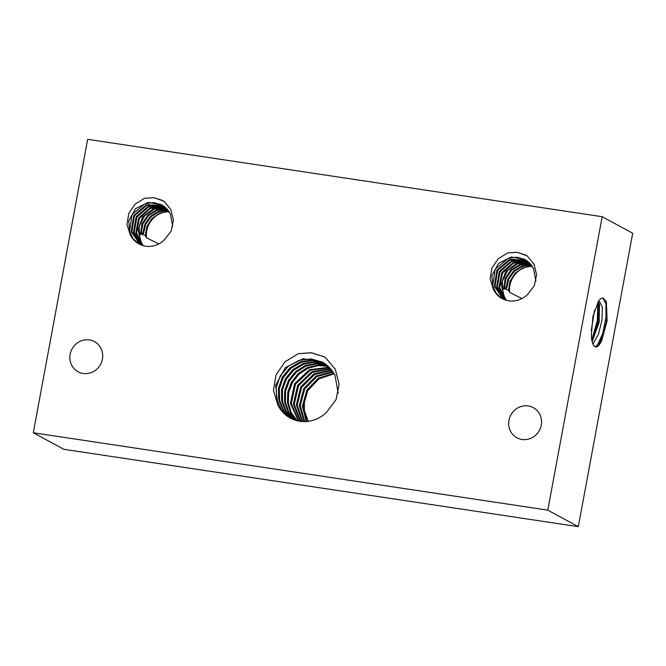 <?xml version="1.0" encoding="UTF-8"?>
<svg xmlns="http://www.w3.org/2000/svg" width="666" height="666" viewBox="0 0 666 666"><rect width="100%" height="100%" fill="white"/><g stroke="black" fill="none" stroke-linecap="round" stroke-linejoin="round"><path stroke-width="1" d="M547.793 510.139L578.313 526.673L632.7 233.242L602.181 216.708L547.793 510.139L33.3 432.758L87.687 139.327L602.181 216.708M591.366 334.865A22.636 6.935 98.6 0 0 594.888 346.67A22.636 6.935 98.6 0 0 595.62 346.919A22.636 6.935 98.6 0 0 601.739 340.484L607.092 320.929L606.426 301.798L602.988 297.91L600.557 298.626L598.601 301.032L592.94 316.317L591.366 334.865M578.313 526.673L63.819 449.292L33.3 432.758M308.283 421.312L308.3 421.337A32.293 30.553 118.4 0 1 308.283 421.312L304.362 410.581L304.404 398.892M145.646 246.195A22.636 21.412 -61.6 0 0 164.46 239.785L171.17 231.027L173.418 220.155L170.812 209.515L163.953 201.199L153.829 197.636L144.555 198.285L135.073 204.146L128.771 213.436L126.981 224.375L130.17 234.623A22.636 21.412 -61.6 0 0 138.969 243.964A22.636 21.412 -61.6 0 0 145.646 246.195M83.175 373.468A17.15 16.225 -61.6 0 0 101.69 361.854A17.15 16.225 -61.6 0 0 94.447 341.625A17.15 16.225 -61.6 0 0 72.02 348.976A17.15 16.225 -61.6 0 0 78.113 371.778A17.15 16.225 -61.6 0 0 83.175 373.468M508.816 300.816A22.636 21.412 -61.6 0 0 527.63 294.405L534.34 285.647L536.596 274.783L533.99 264.144L527.122 255.827L516.999 252.256L507.733 252.905L498.243 258.766L491.941 268.065L490.151 278.996L493.34 289.252A22.636 21.412 -61.6 0 0 502.139 298.584A22.636 21.412 -61.6 0 0 508.816 300.816M299.842 421.278A32.293 30.553 -61.6 0 0 326.681 412.129L336.064 399.608L339.094 384.232L335.298 369.305L325.566 357.734L323.634 356.601L311.405 352.739L298.435 353.654L285.056 361.755L276.082 374.758L273.41 390.176L277.764 404.77A32.293 30.553 -61.6 0 0 290.318 418.098A32.293 30.553 -61.6 0 0 299.842 421.278M522.002 439.477A17.15 16.225 -61.6 0 0 540.526 427.855A17.15 16.225 -61.6 0 0 533.283 407.634A17.15 16.225 -61.6 0 0 510.847 414.976A17.15 16.225 -61.6 0 0 516.941 437.787A17.15 16.225 -61.6 0 0 522.002 439.477M597.544 302.83L599.658 301.748L602.33 307.093L602.022 319.73L598.501 334.166L592.907 344.097M598.384 302.089L599.442 304.337L599.184 322.186L592.157 341.733M601.739 340.484L600.599 342.399L595.146 346.786M606.426 301.798L606.443 321.811L599.55 343.856M602.797 297.885L605.902 303.829L605.977 317.441L602.697 333.591L596.986 346.203M306.81 421.503L303.346 406.193L307.775 390.626L319.014 378.812L334.274 373.784M306.194 421.545L302.431 406.019L306.86 390.143L318.356 378.155L333.966 373.26M144.555 198.285L153.888 197.694L162.712 200.466M130.17 234.623L128.68 221.029L135.481 208.666L148.019 202.389L161.513 204.695L170.346 213.761L172.735 226.473M139.219 244.097L133.108 238.736L129.579 231.244L131.993 214.519L145.238 203.613L153.738 202.589L161.88 204.895M507.733 252.905L517.057 252.322L525.882 255.095M493.34 289.252L491.858 275.649L498.651 263.286L511.188 257.009L524.691 259.315L533.524 268.381L535.905 281.094M502.389 298.718L496.278 293.365L492.748 285.872L495.163 269.139L508.408 258.233L516.908 257.209L525.049 259.515M277.764 404.77L275.599 385.356L285.256 367.69L303.097 358.708L322.311 361.979L334.89 374.933L338.22 393.09M290.626 418.265L281.868 410.606L276.79 399.891L276.182 387.737L280.17 375.974L288.187 366.367L299.051 360.381L311.172 358.924L322.76 362.229M298.435 353.654L311.48 352.822L323.809 356.693M594.538 310.214L591.258 330.536M598.851 302.805L598.193 321.678L592.099 341.483M597.818 302.547L597.36 320.471L591.791 339.876M304.762 421.603L300.283 405.602L304.703 389.011L316.816 376.631L333.225 372.061M304.162 421.611L299.375 405.419L303.788 388.528L316.159 375.99L332.9 371.578M140.101 244.53L131.177 231.676L133.716 215.434L146.487 204.695L162.712 205.394M140.484 244.705L131.86 231.86L134.44 215.817L147.011 205.161L163.062 205.619M503.271 299.159L494.355 286.305L496.886 270.055L509.657 259.324L525.89 260.023M503.654 299.325L495.029 286.488L497.61 270.446L510.181 259.782L526.24 260.248M292.199 419.031L284.149 411.197L279.637 400.666L279.304 388.919L283.233 377.605L290.909 368.298L301.273 362.321L312.92 360.506L324.25 363.128M291.725 418.814L283.466 411.03L278.788 400.441L278.38 388.569L282.326 377.114L290.093 367.724L300.607 361.738L312.396 360.031L323.809 362.853M302.78 421.57L297.252 404.978L301.631 387.379L314.61 374.483L332.118 370.471M302.206 421.536L296.353 404.778L300.716 386.896L313.952 373.859L331.776 370.021M141.4 245.08L133.475 232.292L136.164 216.733L148.268 206.26L163.869 206.177M141.791 245.23L134.166 232.467L136.896 217.124L148.793 206.735L164.202 206.427M504.57 299.708L496.645 286.913L499.333 271.362L511.438 260.889L527.039 260.806M504.97 299.85L497.335 287.088L500.066 271.745L511.963 261.355L527.38 261.055M293.831 419.705L286.48 411.746L282.509 401.431L282.434 390.101L286.305 379.237L293.631 370.238L303.496 364.277L314.652 362.146L325.691 364.119M293.34 419.513L285.781 411.588L281.651 401.207L281.502 389.752L285.389 378.746L292.815 369.655L302.83 363.694L314.136 361.646L325.266 363.811M300.874 421.42L294.247 404.312L298.559 385.756L312.396 372.386L330.944 368.997M300.316 421.345L293.356 404.112L297.652 385.273L311.73 371.77L330.577 368.581M142.749 245.546L135.797 232.884L138.62 218.04L150.05 207.85L164.985 207.043M143.157 245.662L136.488 233.058L139.352 218.423L150.574 208.325L165.301 207.317M505.919 300.166L498.967 287.512L501.789 272.66L513.22 262.471L528.155 261.671M506.327 300.283L499.658 287.687L502.522 273.052L513.752 262.953L528.479 261.938M295.504 420.288L288.861 412.246L285.406 402.181L285.572 391.283L289.369 380.869L296.353 372.177L305.719 366.267L316.383 363.836L327.081 365.193M295.005 420.121L288.145 412.104L284.54 401.956L284.64 390.934L288.453 380.386L295.538 371.603L305.061 365.667L315.867 363.328L326.673 364.86M299.026 421.145L291.275 403.621L295.496 384.124L310.173 370.313L329.712 367.632M298.485 421.045L290.393 403.413L294.58 383.641L309.507 369.705L329.329 367.241M503.737 297.502L504.287 296.745L501.19 284.299L505.652 271.778L516.192 263.586L529.22 262.62M529.528 262.92L517.732 263.678L507.75 270.438L502.364 281.252L503.055 292.982L504.287 296.745M502.106 289.044L503.704 288.927L505.111 278.638L510.939 269.83L519.946 264.435L530.236 263.653M505.511 287.737L506.776 288.178L504.345 288.17L503.704 288.927M504.328 287.537L506.043 287.812L508.125 278.588L513.727 270.821L521.903 265.925L531.202 264.785M140.568 242.882L141.117 242.116L138.02 229.67L142.482 217.149L153.014 208.958L166.05 207.992M166.35 208.291L154.562 209.049L144.58 215.817L139.194 226.623L139.885 238.361L141.117 242.116M138.936 234.415L140.526 234.307L141.941 224.009L147.76 215.21L156.776 209.815L167.066 209.032M142.341 233.108L143.598 233.558L141.175 233.541L140.526 234.307M141.159 232.917L142.874 233.192L144.955 223.959L150.558 216.2L158.724 211.305L168.032 210.165M140.509 233.941L145.321 235.564L146.928 226.39L152.048 218.448L159.832 213.137L168.939 211.397M158.774 243.947L146.537 237.787L145.321 235.564M503.679 288.561L508.499 290.193L510.098 281.01L515.218 273.068L523.001 267.757L532.109 266.025M521.953 298.568L509.706 292.407L508.499 290.193M297.236 420.77L291.275 412.704L288.328 402.913L288.719 392.457L292.432 382.5L299.076 374.125L307.95 368.273L318.09 365.584L328.421 366.367M296.72 420.637L290.551 412.579L287.454 402.697L287.779 392.108L291.517 382.018L298.268 373.551L307.284 367.674L317.582 365.06L328.03 366M532.259 266.242A22.636 21.412 -61.6 0 0 509.706 292.407M506.776 288.178L508.816 279.062L514.302 271.362L522.311 266.433L531.476 265.143M169.089 211.621A22.636 21.412 -61.6 0 0 146.537 237.787M143.598 233.558L145.638 224.442L151.132 216.733L159.141 211.805L168.307 210.523M141.175 233.55L142.949 223.684L148.759 215.343L157.467 210.223L167.357 209.357M504.345 288.17L506.127 278.313L511.929 269.971L520.637 264.843L530.527 263.986"/></g></svg>
